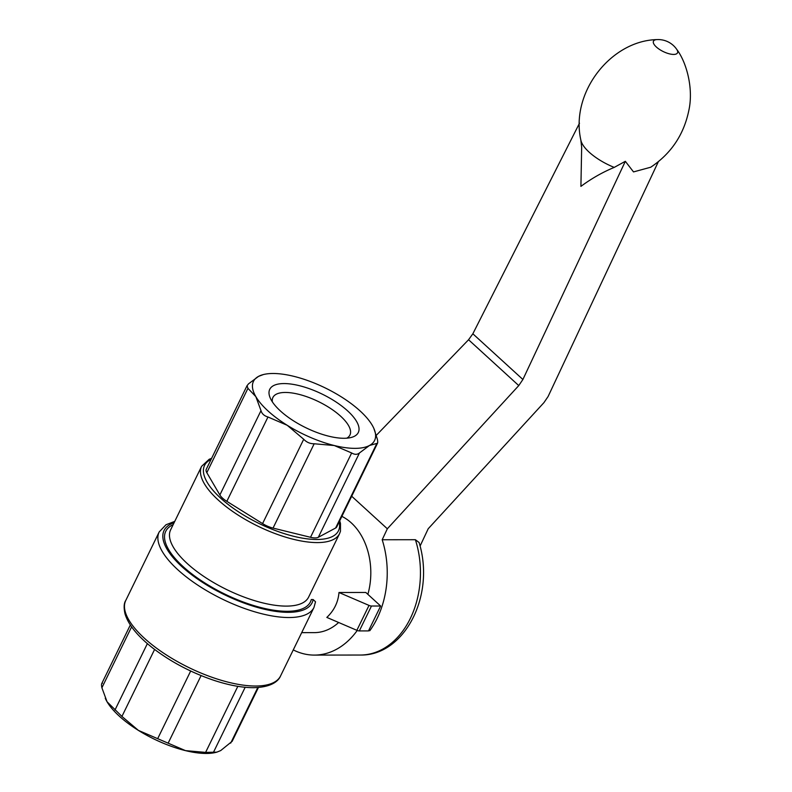<?xml version="1.0" encoding="UTF-8"?>
<svg xmlns="http://www.w3.org/2000/svg" width="792" height="792" viewBox="0 0 792 792"><rect width="100%" height="100%" fill="white"/><g stroke="black" fill="none" stroke-linecap="round" stroke-linejoin="round"><path stroke-width="1.19" d="M658.33 161.726L548.094 396.525L543.946 402.623L428.215 528.739L420.097 546.025M614.226 167.399A36.62 13.9 26 0 1 580.853 140.085L581.665 147.322L580.912 186.377C591.545 178.507 602.643 172.191 614.226 167.399L625.333 161.311L522.898 379.487L518.76 385.585L387.337 528.789L382.19 539.748A82.368 60.212 89.9 0 1 369.824 630.689L368.973 629.917M579.496 123.196L472.854 333.788L522.898 379.487M351.697 496.238L387.337 528.789M341.877 516.374A59.905 43.788 89.9 0 1 367.874 594.346M472.854 333.788L468.557 339.748L376.339 435.293M580.853 140.085C570.161 92.674 610.771 40.719 656.855 39.6A13.355 5.069 26 0 0 656.726 39.61A13.355 5.069 26 0 0 656.667 47.282A13.355 5.069 26 0 0 673.616 54.43A13.355 5.069 26 0 0 676.714 49.352A13.355 5.069 26 0 0 676.635 49.243C686.426 61.934 693.723 88.318 688.842 110.415C683.852 134.63 671.161 153.569 650.737 167.221L633.521 171.913L625.333 161.311M419.087 542.51L415.394 539.708L382.19 539.748M369.824 630.689L368.597 630.689M357.944 630.709L356.41 630.125M293.268 649.905A82.368 60.212 -90.1 0 0 314.345 655.093A82.368 60.212 -90.1 0 0 357.053 630.709M301.693 632.64L314.325 632.63A59.905 43.788 -90.1 0 0 338.649 622.492M125.779 600.445A86.11 32.68 26 0 0 164.548 653.756A86.11 32.68 26 0 0 255.549 686.021A86.11 32.68 26 0 0 280.566 675.942C278.556 680.912 271.616 687.367 253.272 687.684C241.788 687.634 228.66 685.179 213.889 680.318C191.407 672.695 171.22 662.072 153.321 648.47C137.838 636.461 128.403 624.938 125.017 613.869C123.651 607.583 123.908 603.108 125.779 600.445L159.182 531.957A86.11 32.68 26 0 0 197.96 585.258A86.11 32.68 26 0 0 288.951 617.532A86.11 32.68 26 0 0 313.978 607.454L315.533 601.791L313.157 599.554L311.286 599.554A80.497 30.542 26 0 1 216.642 589.892A80.497 30.542 26 0 1 173.151 524.67M232.125 741.332L220.681 750.588L216.81 752.153L205.603 752.39L185.486 750.628L138.412 730.402L121.928 716.433L107.049 701.762L101.901 687.773C101.237 684.714 101.435 683.209 102.495 683.268M105.257 698.247A67.389 25.572 26 0 0 105.376 698.514A67.389 25.572 26 0 0 107.049 701.762A67.389 25.572 26 0 0 138.412 730.402A67.389 25.572 26 0 0 185.486 750.628A67.389 25.572 26 0 0 215.86 752.4L216.81 752.162M336.739 526.908A14.979 5.683 -154 0 1 335.6 528.026L318.334 537.283A14.979 5.683 -154 0 1 310.513 537.293L273.042 528.096A14.979 5.683 -154 0 1 262.578 523.601L226.839 501.336A14.979 5.683 -154 0 1 219.869 494.97L206.811 472.675A14.979 5.683 -154 0 1 206.276 469.28L247.084 385.605L247.936 388.337L255.856 396.653A67.389 25.572 26 0 0 287.229 425.294A67.389 25.572 26 0 0 334.293 445.53A67.389 25.572 26 0 0 369.488 445.48A67.389 25.572 26 0 0 373.864 428.442A67.389 25.572 26 0 0 372.19 425.195A67.389 25.572 26 0 0 340.817 396.554A67.389 25.572 26 0 0 293.753 376.319A67.389 25.572 26 0 0 263.38 374.557A67.389 25.572 26 0 0 258.558 376.368A67.389 25.572 26 0 0 255.856 396.653L261.004 410.632C261.845 413.731 264.172 415.859 267.973 416.998L287.229 425.294L303.712 439.263C306.643 442.322 310.127 443.817 314.177 443.767L334.293 445.53L351.648 452.965C354.677 454.757 357.281 454.747 359.469 452.955L369.488 445.48L377.517 443.223L336.739 526.908M284.061 383.566A49.262 18.691 -154 0 1 343.847 407.652A49.262 18.691 -154 0 1 351.044 437.511A49.262 18.691 -154 0 1 305.831 427.72A49.262 18.691 -154 0 1 270.28 398.119A49.262 18.691 -154 0 1 284.061 383.566M335.6 528.026L376.735 443.688C377.804 443.738 378.002 442.243 377.338 439.184L373.864 428.442M263.38 374.557L258.558 376.368L248.54 383.833L247.114 385.625M338.976 592.505C338.184 602.207 334.135 610.503 326.829 617.413L356.855 630.313L369.013 605.405L338.976 592.505L365.825 592.475L380.645 606.009L371.478 606.019A3.742 1.426 -154 0 1 369.013 605.405M380.645 606.009L368.498 630.917L359.33 630.927A3.742 1.426 -154 0 1 356.855 630.313M272.379 401.881A42.847 16.256 -154 0 1 272.913 397.465A42.847 16.256 -154 0 1 285.358 392.456A42.847 16.256 -154 0 1 330.64 408.514A42.847 16.256 -154 0 1 349.935 435.036A42.847 16.256 -154 0 1 346.787 438.174M419.107 542.5C435.689 596.515 403.831 656.033 360.33 655.034A82.368 60.212 -90.1 0 0 415.394 539.708M174.091 522.75A82.368 31.254 26 0 0 214.691 589.634A82.368 31.254 26 0 0 313.157 599.554M211.632 458.301L209.147 459.31L201.614 466.32L170.636 529.828A76.755 29.126 26 0 0 205.197 577.348A76.755 29.126 26 0 0 286.298 606.108A76.755 29.126 26 0 0 308.603 597.118L339.58 533.61L340.471 531.204L340.481 523.443L339.728 520.78M201.614 466.32A76.755 29.126 26 0 0 236.174 513.83A76.755 29.126 26 0 0 317.275 542.589A76.755 29.126 26 0 0 339.58 533.61M230.69 743.124L257.806 687.535M101.901 687.773L131.601 626.868M114.959 710.068L147.371 643.619M121.928 716.433L154.598 649.45M157.667 738.698L190.684 671.022M168.132 743.193L201.099 675.586M205.603 752.39L237.828 686.337M213.424 752.38L245.173 687.288M211.068 459.439A74.507 28.274 26 0 0 229.7 505.642A74.507 28.274 26 0 0 316.82 539.481A74.507 28.274 26 0 0 339.174 521.918M219.869 494.97L261.004 410.632M206.811 472.675L247.936 388.337M262.578 523.601L303.712 439.263M226.839 501.336L267.973 416.998M310.513 537.293L351.648 452.965M273.042 528.096L314.177 443.767M318.334 537.283L359.469 452.955M359.33 630.927L371.478 606.019M468.557 339.748L518.76 385.585M360.33 655.034L314.345 655.093M280.566 675.942L313.978 607.454M174.755 521.384L165.993 524.749L159.182 531.957M232.145 741.352L258.42 687.486M101.683 683.724L130.324 625.007M676.714 49.352A22.463 22.463 0 0 0 656.726 39.61"/></g></svg>
